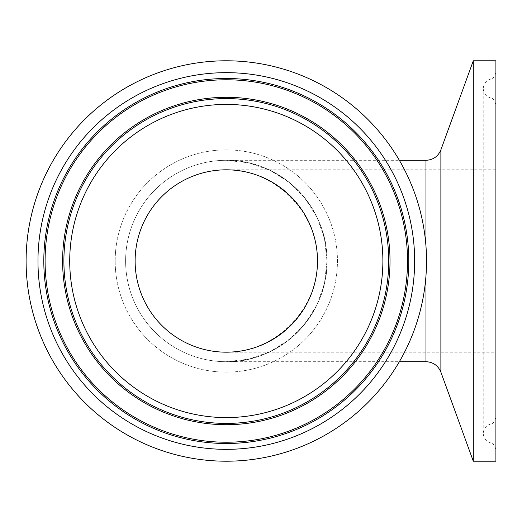 <?xml version="1.0" encoding="UTF-8"?>
<svg xmlns="http://www.w3.org/2000/svg" width="522" height="522" viewBox="0 0 522 522"><rect width="100%" height="100%" fill="white"/><g stroke="black" fill="none" stroke-linecap="round" stroke-linejoin="round"><path stroke-width="0.39" stroke-dasharray="2.61 1.96" d="M495.9 261L495.9 449.338L495.9 261M495.9 60.787L495.9 461.213M473.304 60.787L473.304 461.213M226.313 160.3C280.138 159.171 328.136 207.175 327.007 261C328.136 314.825 280.138 362.829 226.313 361.7L248.72 359.175L270.005 351.73L289.097 339.731L305.037 323.784L317.037 304.691L324.488 283.407L327.007 261L324.488 238.593L317.037 217.309L305.037 198.216L289.097 182.269L270.005 170.27L248.72 162.825L226.313 160.3A100.7 100.7 0 0 1 327.007 261A100.7 100.7 0 0 1 226.313 361.7A100.7 100.7 0 0 1 125.613 261A100.7 100.7 0 0 1 226.313 160.3A100.7 100.7 0 0 0 125.613 261A100.7 100.7 0 0 0 226.313 361.7A100.7 100.7 0 0 0 327.007 261A100.7 100.7 0 0 0 226.313 160.3A100.7 100.7 0 0 0 125.613 261A100.7 100.7 0 0 0 226.313 361.7A100.7 100.7 0 0 0 327.007 261A100.7 100.7 0 0 0 226.313 160.3L399.35 160.3M226.313 461.213A200.213 200.213 0 0 1 52.924 160.893A200.213 200.213 0 0 1 399.695 160.893A200.213 200.213 0 0 1 226.313 461.213A200.213 200.213 0 0 1 52.924 160.893A200.213 200.213 0 0 1 399.695 160.893A200.213 200.213 0 0 1 226.313 461.213M226.313 169.813A91.187 91.187 0 0 1 305.279 306.59A91.187 91.187 0 0 1 147.341 306.59A91.187 91.187 0 0 1 226.313 169.813C275.101 169.454 317.859 212.213 317.493 261C317.859 309.787 275.101 352.546 226.313 352.187C275.048 353.205 318.518 309.742 317.493 261C318.518 212.258 275.048 168.795 226.313 169.813L495.9 169.813M226.313 60.787A200.213 200.213 0 0 0 52.924 361.107A200.213 200.213 0 0 0 399.695 361.107A200.213 200.213 0 0 0 226.313 60.787M492.037 261L492.037 443.498L492.037 261M489.01 261L489.01 79.781L489.01 261M425.978 246.293L425.978 160.3M425.978 361.7L425.978 275.707M440.881 149.866L440.881 372.134M414.651 261A188.338 188.338 0 0 1 132.138 424.105A188.338 188.338 0 0 1 132.138 97.895A188.338 188.338 0 0 1 414.651 261M408.811 261A182.498 182.498 0 0 0 226.313 78.502A182.498 182.498 0 0 0 43.809 261A182.498 182.498 0 0 0 226.313 443.498A182.498 182.498 0 0 0 408.811 261M45.094 261A181.219 181.219 0 0 0 226.313 442.219A181.219 181.219 0 0 0 407.525 261A181.219 181.219 0 0 0 226.313 79.781A181.219 181.219 0 0 0 45.094 261M69.733 261A156.574 156.574 0 0 0 304.6 396.603A156.574 156.574 0 0 0 304.6 125.397A156.574 156.574 0 0 0 69.733 261M63.893 261A162.414 162.414 0 0 1 226.313 98.586A162.414 162.414 0 0 1 388.727 261A162.414 162.414 0 0 1 226.313 423.414A162.414 162.414 0 0 1 63.893 261M62.607 261A163.699 163.699 0 0 0 226.313 424.699A163.699 163.699 0 0 0 390.012 261A163.699 163.699 0 0 0 226.313 97.301A163.699 163.699 0 0 0 62.607 261M226.313 372.134A111.134 111.134 0 0 0 337.447 261A111.134 111.134 0 0 0 226.313 149.866A111.134 111.134 0 0 0 115.173 261A111.134 111.134 0 0 0 226.313 372.134M226.313 149.866A111.134 111.134 0 0 1 337.447 261A111.134 111.134 0 0 1 226.313 372.134A111.134 111.134 0 0 1 115.173 261A111.134 111.134 0 0 1 226.313 149.866M495.9 104.426C493.838 99.604 492.553 97.66 492.037 98.586L489.01 97.301C488.833 97.333 483.985 95.65 483.215 88.544C483.985 81.432 488.833 79.749 489.01 79.781L492.037 78.502C492.553 79.422 493.838 77.478 495.9 72.662M495.9 417.574C493.838 422.396 492.553 424.34 492.037 423.414L489.01 424.699C488.833 424.667 483.985 426.35 483.215 433.456L483.215 88.544L483.215 433.456C483.985 440.568 488.833 442.251 489.01 442.219L492.037 443.498C492.553 442.578 493.838 444.522 495.9 449.338M226.313 361.7L399.35 361.7M226.313 352.187L495.9 352.187"/><path stroke-width="0.78" d="M473.304 461.213L495.9 461.213L495.9 60.787L473.304 60.787L473.304 461.213L440.881 372.134L440.881 149.866L473.304 60.787M226.313 60.787A200.213 200.213 0 0 0 52.924 361.107A200.213 200.213 0 0 0 399.695 361.107A200.213 200.213 0 0 0 226.313 60.787M226.313 169.813A91.187 91.187 0 0 0 147.341 306.59A91.187 91.187 0 0 0 305.279 306.59A91.187 91.187 0 0 0 226.313 169.813M399.35 160.3L425.978 160.3L425.978 246.293M425.978 275.707L425.978 361.7C433.129 362.059 438.095 365.537 440.881 372.134M37.969 261A188.338 188.338 0 0 0 320.482 424.105A188.338 188.338 0 0 0 320.482 97.895A188.338 188.338 0 0 0 37.969 261M43.809 261A182.498 182.498 0 0 1 226.313 78.502A182.498 182.498 0 0 1 408.811 261A182.498 182.498 0 0 1 226.313 443.498A182.498 182.498 0 0 1 43.809 261M45.094 261A181.219 181.219 0 0 1 226.313 79.781A181.219 181.219 0 0 1 407.525 261A181.219 181.219 0 0 1 226.313 442.219A181.219 181.219 0 0 1 45.094 261M382.887 261A156.574 156.574 0 0 1 148.02 396.603A156.574 156.574 0 0 1 148.02 125.397A156.574 156.574 0 0 1 382.887 261M388.727 261A162.414 162.414 0 0 0 226.313 98.586A162.414 162.414 0 0 0 63.893 261A162.414 162.414 0 0 0 226.313 423.414A162.414 162.414 0 0 0 388.727 261M62.607 261A163.699 163.699 0 0 1 226.313 97.301A163.699 163.699 0 0 1 390.012 261A163.699 163.699 0 0 1 226.313 424.699A163.699 163.699 0 0 1 62.607 261M425.978 160.3C433.129 159.941 438.095 156.463 440.881 149.866M399.35 361.7L425.978 361.7"/></g></svg>
